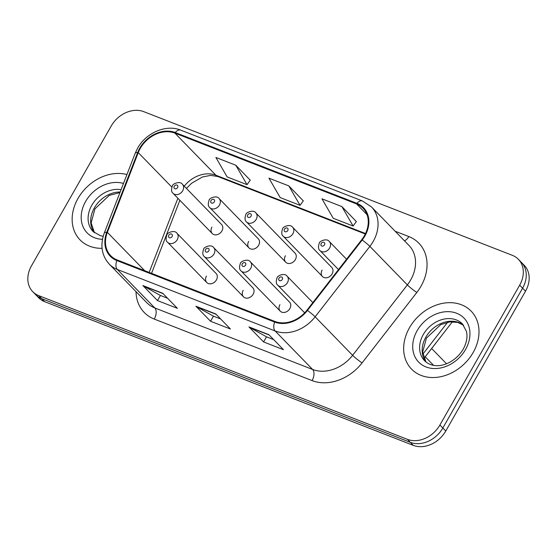 <?xml version="1.0" encoding="UTF-8"?>
<svg xmlns="http://www.w3.org/2000/svg" width="557" height="557" viewBox="0 0 557 557"><rect width="100%" height="100%" fill="white"/><g stroke="black" fill="none" stroke-linecap="round" stroke-linejoin="round"><path stroke-width="0.84" d="M243.193 290.378A6.496 5.166 -44.2 0 0 243.513 296.846A6.496 5.166 -44.2 0 0 253.143 294.256A6.496 5.166 -44.2 0 0 252.822 287.788L213.651 247.559A6.496 5.166 135.8 0 1 213.972 254.027A6.496 5.166 135.8 0 1 204.349 256.617L243.513 296.846M279.927 304.7A6.496 5.166 -44.2 0 0 280.248 311.168A6.496 5.166 -44.2 0 0 289.877 308.571A6.496 5.166 -44.2 0 0 289.556 302.103L250.385 261.874A6.496 5.166 135.8 0 1 250.706 268.342A6.496 5.166 135.8 0 1 241.077 270.939L280.248 311.168M206.466 276.063A6.496 5.166 -44.2 0 0 206.786 282.531A6.496 5.166 -44.2 0 0 216.408 279.941A6.496 5.166 -44.2 0 0 216.088 273.466L176.917 233.237A6.496 5.166 135.8 0 1 177.237 239.712A6.496 5.166 135.8 0 1 167.615 242.302L206.786 282.531M248.68 241.418A6.496 5.166 -44.2 0 0 248.993 247.886A6.496 5.166 -44.2 0 0 258.622 245.289A6.496 5.166 -44.2 0 0 258.302 238.821L219.131 198.591A6.496 5.166 135.8 0 1 219.451 205.06A6.496 5.166 135.8 0 1 209.829 207.657C208.109 206.431 207.852 203.987 209.063 200.332C209.042 198.118 216.882 194.922 219.131 198.591M285.407 255.733A6.496 5.166 -44.2 0 0 285.727 262.201A6.496 5.166 -44.2 0 0 295.356 259.611A6.496 5.166 -44.2 0 0 295.036 253.143L255.865 212.913A6.496 5.166 135.8 0 1 256.185 219.381A6.496 5.166 135.8 0 1 246.556 221.971C244.843 220.746 244.586 218.309 245.79 214.654C245.776 212.433 253.616 209.237 255.865 212.913M322.141 270.048A6.496 5.166 -44.2 0 0 322.461 276.523A6.496 5.166 -44.2 0 0 332.083 273.926A6.496 5.166 -44.2 0 0 331.763 267.457L292.599 227.228A6.496 5.166 135.8 0 1 292.912 233.696A6.496 5.166 135.8 0 1 283.29 236.293C281.57 235.068 281.32 232.624 282.524 228.969C282.51 226.755 290.35 223.559 292.599 227.228M211.945 227.096A6.496 5.166 -44.2 0 0 212.266 233.564A6.496 5.166 -44.2 0 0 221.888 230.974A6.496 5.166 -44.2 0 0 221.568 224.506L182.404 184.276A6.496 5.166 135.8 0 1 182.717 190.745A6.496 5.166 135.8 0 1 173.095 193.335C171.375 192.116 171.124 189.672 172.329 186.017C172.315 183.796 180.155 180.6 182.404 184.276M441.367 335.968A25.977 20.665 135.8 0 1 440.608 336.985L423.954 358.416M77.987 198.473A41.566 33.065 -44.2 0 0 80.034 239.879A41.566 33.065 -44.2 0 0 102.056 248.318A41.566 33.065 -44.2 0 1 80.034 239.879A41.566 33.065 -44.2 0 1 77.987 198.473A41.566 33.065 -44.2 0 1 126.933 174.557A41.566 33.065 -44.2 0 0 77.987 198.473M409.506 327.697A41.566 33.065 -44.2 0 0 411.546 369.103A41.566 33.065 -44.2 0 0 473.158 352.511A41.566 33.065 -44.2 0 0 471.111 311.105A41.566 33.065 -44.2 0 0 409.506 327.697A41.566 33.065 -44.2 0 0 411.546 369.103A41.566 33.065 -44.2 0 0 473.158 352.511A41.566 33.065 -44.2 0 0 471.111 311.105A41.566 33.065 -44.2 0 0 409.506 327.697M140.267 148.413A27.711 22.043 135.8 0 1 174.919 133.13L356.591 203.939A27.711 22.043 135.8 0 1 363.011 208.165A27.711 22.043 135.8 0 1 361.716 239.726L306.97 310.152A27.711 22.043 135.8 0 1 274.977 321.473L117.158 259.952A27.711 22.043 135.8 0 1 110.739 255.733A27.711 22.043 135.8 0 1 107.362 232.346L138.261 152.625A27.711 22.043 135.8 0 1 140.267 148.413M139.737 148.204A28.4 22.593 -44.2 0 0 137.676 152.527L106.784 232.248A28.4 22.593 -44.2 0 0 116.817 260.544L274.643 322.057A28.4 22.593 -44.2 0 0 307.436 310.458L362.182 240.032A28.4 22.593 -44.2 0 0 356.926 203.354L175.253 132.538A28.4 22.593 -44.2 0 0 139.737 148.204M32.752 291.687L38.614 297.703A25.977 20.665 -44.2 0 0 44.63 301.664L413.273 445.356A25.977 20.665 -44.2 0 0 445.76 431.027L525.523 291.186L522.598 288.178A25.977 20.665 -44.2 0 0 521.317 262.305A25.977 20.665 -44.2 0 1 522.598 288.178L442.829 428.02L522.598 288.178L519.667 285.17A25.977 20.665 -44.2 0 0 518.386 259.297A25.977 20.665 -44.2 0 0 512.37 255.336L143.727 111.644A25.977 20.665 -44.2 0 0 111.24 125.973L31.477 265.814A25.977 20.665 -44.2 0 0 32.752 291.687A25.977 20.665 -44.2 0 0 38.774 295.649L407.418 439.341A25.977 20.665 -44.2 0 0 439.905 425.012L519.667 285.17M413.273 445.356L410.349 442.349A25.977 20.665 -44.2 0 0 442.829 428.02A25.977 20.665 -44.2 0 1 410.349 442.349L41.698 298.656L410.349 442.349L407.418 439.341M35.683 294.695A25.977 20.665 -44.2 0 0 41.698 298.656A25.977 20.665 -44.2 0 1 35.683 294.695M356.327 221.547L341.887 206.584L321.995 198.828L333.211 218.253L353.103 226.01L356.383 221.47M250.246 180.196L235.799 165.234L215.907 157.478L227.124 176.903L247.016 184.659L250.295 180.12M303.287 200.868L288.839 185.906L268.954 178.156L280.171 197.582L300.063 205.331L303.342 200.798M162.755 293.302L177.398 308.341L157.506 300.585L142.864 285.546L162.755 293.302M268.836 334.653L283.478 349.692L263.586 341.935L248.944 326.896L268.836 334.653M215.796 313.974L230.438 329.013L210.546 321.264L195.904 306.225L215.796 313.974M210.546 321.264L213.463 316.146M220.628 318.945L213.366 316.111L196.461 306.656A6.928 3.948 -68.7 0 1 195.904 306.225M263.586 341.935L266.504 336.825M273.675 339.617L266.406 336.783L249.508 327.328A6.928 3.948 -68.7 0 1 248.944 326.896M157.506 300.585L160.423 295.475M167.587 298.267L160.325 295.433L143.421 285.978A6.928 3.948 -68.7 0 1 142.864 285.546M288.839 185.906L300.063 205.331M235.799 165.234L247.016 184.659M341.887 206.584L353.103 226.01M525.523 291.186A25.977 20.665 -44.2 0 0 524.248 265.313L518.386 259.297M174.919 133.13L215.921 175.239A27.711 22.043 -44.2 0 0 184.235 186.163M395.143 231.239L408.81 236.565A8.661 4.936 -68.7 0 1 404.452 240.798M408.81 236.565A43.3 34.443 135.8 0 1 420.967 286.284A43.3 34.443 135.8 0 1 416.817 292.481L362.071 362.906A43.3 34.443 135.8 0 1 312.08 380.591L154.261 319.07A43.3 34.443 135.8 0 1 136.019 291.631M362.182 240.032A8.661 0.905 37.9 0 1 369.876 246.396L407.362 284.899A34.638 27.551 -44.2 0 0 410.676 279.941A34.638 27.551 -44.2 0 0 408.97 245.435L371.484 206.939A34.638 27.551 135.8 0 1 369.876 246.396L315.13 316.822A34.638 27.551 135.8 0 1 275.13 330.969L117.311 269.449A8.661 4.936 -68.7 0 1 116.817 260.544M356.926 203.354A8.661 4.936 -68.7 0 1 362.412 200.952L180.74 130.143C166.209 124.051 146.031 132.754 137.586 148.246L135.149 153.356A8.661 2.618 21.2 0 1 137.676 152.527M274.643 322.057A8.661 4.936 111.3 0 0 275.13 330.969L312.616 369.465A34.638 27.551 -44.2 0 0 352.616 355.317L407.362 284.899A8.661 0.905 -142.1 0 0 416.817 292.481M307.436 310.458A8.661 0.905 37.9 0 1 315.13 316.822L352.616 355.317A8.661 0.905 -142.1 0 0 362.071 362.906M135.149 153.356L104.256 233.084A8.661 2.618 21.2 0 1 106.784 232.248M154.261 319.07A8.661 4.936 -68.7 0 0 154.797 307.951L117.311 269.449A34.638 27.551 135.8 0 1 109.283 264.178L146.77 302.674A34.638 27.551 -44.2 0 0 154.797 307.951L312.616 369.465A8.661 4.936 -68.7 0 1 312.08 380.591M180.74 130.143A8.661 4.936 111.3 0 0 175.253 132.538M38.774 295.649L44.63 301.664M439.905 425.012L445.76 431.027M356.591 203.939L367.056 214.696M365.524 233.55L215.921 175.239A15.589 8.884 -68.7 0 0 217.815 176.513L210.63 175.385L202.428 176.994L191.552 183.281L186.442 188.426M138.261 152.625L171.828 187.103M107.362 232.346L144.695 270.688M177.892 198.264L149.151 272.429M216.13 314.322L196.461 306.656M163.09 293.643L143.421 285.978M269.177 334.994L249.508 327.328M422.84 354.155L447.647 322.238M174.257 186.282A2.165 1.72 -44.2 0 0 174.87 188.767A2.165 1.72 -44.2 0 0 177.572 187.57A2.165 1.72 -44.2 0 0 176.966 185.084A2.165 1.72 -44.2 0 0 174.257 186.282M172.092 236.537A2.165 1.72 -44.2 0 0 171.486 234.051A2.165 1.72 -44.2 0 0 168.778 235.242A2.165 1.72 -44.2 0 0 169.391 237.728A2.165 1.72 -44.2 0 0 172.092 236.537M120.18 191.991A26.395 20.999 -44.2 0 0 94.363 207.893A26.395 20.999 -44.2 0 0 94.418 232.749M121.078 189.672A26.395 20.999 -44.2 0 0 91.801 205.261A26.395 20.999 -44.2 0 0 93.103 231.552L100.441 235.75L103.184 236.265M123.48 183.462A31.589 25.128 -44.2 0 0 85.625 201.453A31.589 25.128 -44.2 0 0 102.467 239.322M210.992 200.597A2.165 1.72 -44.2 0 0 211.597 203.082A2.165 1.72 -44.2 0 0 214.306 201.892A2.165 1.72 -44.2 0 0 213.7 199.406A2.165 1.72 -44.2 0 0 210.992 200.597M247.726 214.918A2.165 1.72 -44.2 0 0 248.331 217.404A2.165 1.72 -44.2 0 0 251.04 216.207A2.165 1.72 -44.2 0 0 250.427 213.721A2.165 1.72 -44.2 0 0 247.726 214.918M284.453 229.233A2.165 1.72 -44.2 0 0 285.066 231.719A2.165 1.72 -44.2 0 0 287.767 230.528A2.165 1.72 -44.2 0 0 287.161 228.043A2.165 1.72 -44.2 0 0 284.453 229.233M329.647 248.018A6.496 5.166 135.8 0 1 320.024 250.608C318.305 249.383 318.047 246.946 319.258 243.284C319.238 241.07 327.077 237.874 329.326 241.543A6.496 5.166 135.8 0 1 329.647 248.018M321.187 243.548A2.165 1.72 -44.2 0 0 321.793 246.034A2.165 1.72 -44.2 0 0 324.501 244.843A2.165 1.72 -44.2 0 0 323.896 242.358A2.165 1.72 -44.2 0 0 321.187 243.548M208.826 250.852A2.165 1.72 -44.2 0 0 208.221 248.366A2.165 1.72 -44.2 0 0 205.512 249.564A2.165 1.72 -44.2 0 0 206.118 252.049A2.165 1.72 -44.2 0 0 208.826 250.852M245.56 265.174A2.165 1.72 -44.2 0 0 244.948 262.688A2.165 1.72 -44.2 0 0 242.246 263.879A2.165 1.72 -44.2 0 0 242.852 266.364A2.165 1.72 -44.2 0 0 245.56 265.174M312.839 302.611L287.12 276.195A6.496 5.166 135.8 0 1 287.433 282.664A6.496 5.166 135.8 0 1 277.811 285.254L304.658 312.832M282.288 279.489A2.165 1.72 -44.2 0 0 281.682 277.003A2.165 1.72 -44.2 0 0 278.973 278.201A2.165 1.72 -44.2 0 0 279.586 280.686A2.165 1.72 -44.2 0 0 282.288 279.489M463.605 325.295A26.395 20.999 -44.2 0 0 425.882 337.11A26.395 20.999 -44.2 0 0 425.931 361.973M423.313 334.478A26.395 20.999 -44.2 0 0 424.615 360.769C435.504 371.303 454.575 363.791 463.201 349.211C466.682 342.701 467.755 336.734 466.418 331.311L462.435 323.944A26.395 20.999 -44.2 0 0 423.313 334.478M465.52 349.531A31.589 25.128 -44.2 0 0 456.643 313.25A31.589 25.128 -44.2 0 0 417.144 330.677A31.589 25.128 -44.2 0 0 426.014 366.952A31.589 25.128 -44.2 0 0 465.52 349.531M104.256 233.084C99.954 245.219 101.632 255.579 109.283 264.178M371.484 206.939L362.412 200.952M179.869 200.297L151.553 273.362M365.308 234.003L217.815 176.513M452.437 321.73L423.94 358.388M212.266 233.564L173.095 193.335M176.917 233.237C174.675 229.568 166.835 232.763 166.849 234.977C165.631 238.591 165.889 241.035 167.615 242.302M119.971 192.534L109.214 195.423L94.899 208.917L91.153 222.87L94.46 232.784M248.993 247.886L209.829 207.657M285.727 262.201L246.556 221.971M322.461 276.523L283.29 236.293M433.527 365.315L425.214 356.786M338.503 269.588L320.024 250.608M346.551 259.235L329.326 241.543M446.505 363.756L431.654 348.501M213.651 247.559C211.402 243.882 203.563 247.078 203.583 249.299C202.365 252.913 202.616 255.35 204.349 256.617M250.385 261.874C248.137 258.204 240.297 261.4 240.311 263.614C239.099 267.228 239.35 269.672 241.077 270.939M287.12 276.195C284.871 272.519 277.031 275.715 277.045 277.936C275.826 281.55 276.084 283.986 277.811 285.254M463.633 325.344L457.743 322.399L449.757 321.897L440.733 324.64L426.411 338.134L422.666 352.087L425.98 362.008"/></g></svg>
